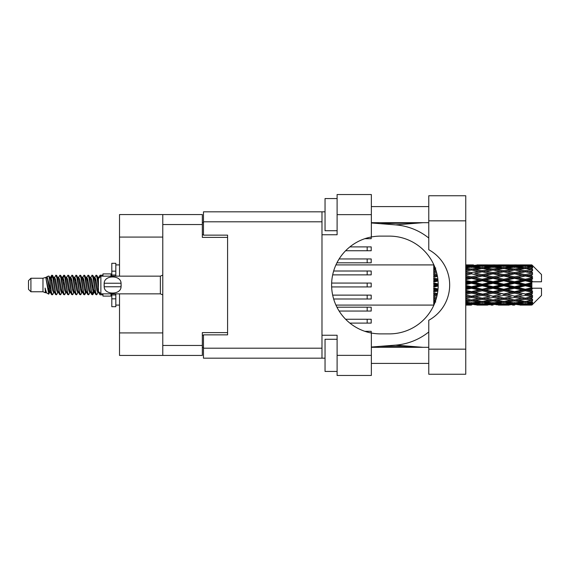 <?xml version="1.0" encoding="UTF-8"?>
<svg xmlns="http://www.w3.org/2000/svg" width="570" height="570" viewBox="0 0 570 570"><rect width="100%" height="100%" fill="white"/><g stroke="black" fill="none" stroke-linecap="round" stroke-linejoin="round"><path stroke-width="0.85" d="M162.778 237.077L119.522 237.077L119.522 214.562L202.343 214.562L202.343 237.398L227.587 237.398L227.587 235.146L227.587 334.854L203.469 334.854L203.469 348.199L321.986 348.199M227.587 334.854L227.587 332.602L202.343 332.602L202.343 355.438L119.522 355.438L119.522 332.923L162.778 332.923M119.522 237.077L119.522 276.158M119.522 293.842L119.522 332.923M162.778 355.438L162.778 214.562M203.469 347.394L202.343 347.394M202.343 222.606L203.469 222.606M345.641 319.257L371.198 319.257L371.198 323.112L349.909 323.112M428.768 349.168L428.768 320.269A40.206 40.206 0 0 0 428.768 249.731L428.768 195.745L465.754 195.745L465.754 374.255L428.768 374.255L428.768 349.168L465.754 349.168M428.768 206.604L371.355 206.604M428.768 222.685L371.355 222.685M428.768 347.315L371.355 347.315M428.768 363.396L371.355 363.396M337.105 371.441L325.043 371.441L325.043 339.278L337.105 339.278M337.105 230.722L325.043 230.722L325.043 198.56L337.105 198.56M371.355 355.359L371.355 375.459L337.105 375.459L337.105 355.359L371.355 355.359L371.355 333.022A48.885 48.885 0 0 1 371.355 236.978L371.355 214.641L337.105 214.641L337.105 234.747L321.986 234.747L321.986 358.174L203.469 358.174L203.469 348.199M321.986 335.253L337.105 335.253L337.105 355.359M337.105 214.641L337.105 194.541L371.355 194.541L371.355 214.641M325.043 358.174L321.986 358.174M227.587 235.146L203.469 235.146L203.469 211.826L321.986 211.826L321.986 234.747M325.043 211.826L321.986 211.826M371.355 236.978A48.885 48.885 0 0 1 380.525 236.115L389.324 236.115A48.885 48.885 0 0 1 438.209 285A48.885 48.885 0 0 1 389.324 333.885L380.525 333.885A48.885 48.885 0 0 1 371.355 333.022M423.004 347.315L395.666 345.121L371.355 347.03M395.666 345.121A60.306 60.306 0 0 0 428.768 331.961M428.768 238.039A60.306 60.306 0 0 0 395.666 224.879L371.355 222.97M423.004 222.685L395.666 224.879M364.871 331.312L371.198 331.312L371.198 332.987M336.963 307.194L371.198 307.194L371.198 311.049L339.157 311.049M331.676 283.069L371.198 283.069L371.198 286.931L331.676 286.931M339.157 258.951L371.198 258.951L371.198 262.806L336.963 262.806M332.695 295.132L371.198 295.132L371.198 298.993L333.678 298.993M333.678 271.007L371.198 271.007L371.198 274.868L332.695 274.868M364.871 238.688L371.198 238.688L371.198 237.013M349.909 246.888L371.198 246.888L371.198 250.743L345.641 250.743M30.915 291.755L30.915 278.245L28.5 280.661L28.5 289.339L30.915 291.755L42.971 291.755L45.486 292.795L45.942 292.317L45.579 292.631L46.583 292.631M30.915 278.245L42.971 278.245L42.971 291.755M102.956 293.842L102.956 296.094L111 296.094L111 293.842M42.971 278.245L45.771 277.391L48.728 294.134L46.605 292.966L45.094 288.042L45.486 292.795M49.127 288.085L48.6 290.443M48.728 294.134L50.602 290.408M47.046 276.557L48.97 276.022L50.352 285L50.352 288.755L47.046 276.557L46.213 277.683L46.583 277.369L47.588 279.599L49.597 290.401L50.238 292.317L50.93 292.374M89.796 277.369L90.808 277.369L92.062 275.189L93.067 278.06L95.796 294.562L96.864 294.562L98.346 292.054M92.062 275.189L92.846 275.438L93.566 278.06L95.582 291.94L96.587 294.811M94.321 277.946L96.081 275.189L97.085 278.06L98.453 287.764M99.13 292.104L100.099 294.811L102.956 294.811M50.352 288.755L51.856 294.811L52.647 294.562L54.121 292.054M50.352 285L51.357 291.94L52.362 294.811M50.602 279.592L51.856 275.189L52.86 278.06L55.596 294.562L56.665 294.562L58.005 292.317M51.856 275.189L52.647 275.438L53.366 278.06L55.376 291.94L56.38 294.811M53.616 277.369L54.62 277.369L55.881 275.189L56.886 278.06L59.615 294.562L60.684 294.562L62.158 292.054M60.969 291.562L61.368 289.026M55.881 275.189L56.665 275.438L57.385 278.06L59.394 291.94L60.399 294.811M61.325 292.374L61.66 290.408M57.634 277.369L58.639 277.369L59.9 275.189L60.905 278.06L63.633 294.562L64.702 294.562L66.042 292.317M59.9 275.189L60.684 275.438L61.403 278.06L63.42 291.94L64.424 294.811M62.657 279.592L63.918 275.189L64.923 278.06L67.659 294.562L68.728 294.562L70.203 292.054M69.006 291.562L69.405 289.026M63.918 275.189L64.702 275.438L65.429 278.06L67.438 291.94L68.443 294.811M69.369 292.374L69.697 290.408M66.32 277.683L67.937 275.189L68.942 278.06L71.677 294.562L72.746 294.562L74.221 292.054M73.031 291.562L73.43 289.026M67.937 275.189L68.728 275.438L69.447 278.06L71.457 291.94L72.461 294.811M73.388 292.374L73.722 290.408M70.203 277.946L71.963 275.189L72.967 278.06L75.696 294.562L76.765 294.562L78.104 292.317M71.963 275.189L72.746 275.438L73.466 278.06L75.475 291.94L76.48 294.811M73.715 277.369L74.727 277.369L75.981 275.189L76.986 278.06L79.715 294.562L80.783 294.562L82.258 292.054M81.068 291.562L81.467 289.026M75.981 275.189L76.765 275.438L77.484 278.06L79.501 291.94L80.505 294.811M81.425 292.374L81.759 290.408M78.375 277.683L79.999 275.189L81.004 278.06L83.74 294.562L84.809 294.562L85.785 290.408M85.087 291.562L85.486 289.026M79.999 275.189L80.783 275.438L81.51 278.06L83.519 291.94L84.524 294.811M82.258 277.946L84.018 275.189L85.023 278.06L87.759 294.562L88.827 294.562L90.167 292.317M84.018 275.189L84.809 275.438L85.529 278.06L87.538 291.94L88.542 294.811M86.284 277.946L88.044 275.189L89.048 278.06L91.777 294.562L92.846 294.562L93.822 290.408M92.312 294.612L93.53 289.026M88.044 275.189L88.827 275.438L89.547 278.06L91.556 291.94L92.561 294.811M50.894 280.974L52.112 275.388M62.949 280.974L63.356 278.438M70.701 279.592L71.036 277.626M70.993 280.974L71.392 278.438M74.72 279.592L75.055 277.626M75.012 280.974L75.411 278.438M82.764 279.592L83.099 277.626M83.056 280.974L83.455 278.438M86.782 279.592L87.117 277.626M87.075 280.974L87.474 278.438M94.827 279.592L95.154 277.626M95.119 280.974L95.518 278.438M96.081 275.189L96.864 275.438L97.591 278.06L98.453 283.896M528.696 285L531.853 284.259L531.853 285.741L528.696 285L525.333 285L493.007 292.104L465.754 297.355M507.157 285L514.56 283.262L521.978 285L514.56 286.738L507.157 285L503.795 285L465.754 293.279M485.611 285L493.007 283.262L500.424 285L493.007 286.738L485.611 285L482.241 285L465.754 288.684M465.754 284.601L471.468 283.262L478.871 285L471.468 286.738L465.754 285.399M433.756 305.085L335.958 305.1M434.005 304.836L433.756 304.145M434.269 304.223L433.756 304.259L434.091 304.637M434.589 303.461L433.756 303.382L433.756 303.967L434.361 304.01M435.509 301.038L433.756 300.789L433.756 301.715L435.779 301.972L433.756 302.221L433.756 302.983L434.825 302.87M436.527 297.704L433.756 297.198L433.756 298.409L435.779 298.758L433.756 299.1L433.756 300.183L435.9 299.849M437.447 293.628L433.756 292.838L433.756 294.262L435.779 294.683L433.756 295.096L433.756 296.429L437.005 295.794M438.045 288.983L433.756 287.985L433.756 289.539L435.779 290.002L433.756 290.458L433.756 291.961L437.831 291.056M438.202 283.988L433.756 282.948L433.756 284.523L435.779 285L433.756 285.477L433.756 287.052L438.202 286.012M437.831 278.944L433.756 278.039L433.756 279.542L435.779 279.998L433.756 280.461L433.756 282.015L438.045 281.017M437.005 274.206L433.756 273.572L433.756 274.904L435.779 275.317L433.756 275.738L433.756 277.163L437.447 276.372M435.9 270.151L433.756 269.817L433.756 270.9L435.779 271.242L433.756 271.591L433.756 272.802L436.527 272.296M434.825 267.131L433.756 267.017L433.756 267.779L435.779 268.028L433.756 268.285L433.756 269.211L435.509 268.962M433.756 266.026L433.756 266.61L434.589 266.532M434.091 265.363L433.756 265.741L434.269 265.777M335.958 264.9L433.891 264.915M531.853 264.908L532.658 265.706L531.853 264.908L528.696 264.936L531.853 264.908M531.853 265.214L525.333 265.656L517.93 265.257L531.853 265.214L532.658 265.912L531.853 265M531.853 265.67L531.853 266.126L528.696 265.884L531.853 265.67L532.658 266.204L531.853 265.292M531.853 266.724L525.333 267.615L517.93 266.81L525.333 266.14L531.853 266.724L532.658 267.223L531.853 266.126M531.853 267.644L531.853 268.434L528.696 268.028L532.658 267.886L531.853 266.903M531.853 269.375L525.333 270.672L517.93 269.51L525.333 268.463L532.658 269.646L531.853 268.434M531.853 270.707L531.853 271.79L528.696 271.242L532.658 270.636L531.853 269.646M531.853 273.016L525.333 274.633L517.93 273.187L525.333 271.826L532.658 273.037L531.853 271.79M531.853 274.676L531.853 275.973L528.696 275.317L532.658 274.298L531.853 273.358M531.853 277.405L531.853 277.797L525.333 279.243L517.93 277.597L525.333 276.015L531.853 277.405L532.658 277.177L531.853 275.973M531.853 279.286L531.853 280.718L528.696 279.998L531.853 279.286L532.658 278.623L531.853 277.797M531.853 282.271L531.853 282.692L525.333 284.209L517.93 282.478L525.333 280.768L531.853 282.271L531.853 281.787L532.636 281.787L531.853 280.718M532.636 281.787L541.5 281.787L541.5 274.548L532.295 265.342M531.853 284.259L531.853 282.692M531.853 287.309L531.853 287.729L525.333 289.232L517.93 287.522L525.333 285.791L531.853 287.309L531.853 285.741M532.295 304.658L541.5 295.452L541.5 288.213L531.853 288.213L531.853 287.729M531.853 289.282L531.853 290.714L528.696 290.002L531.853 289.282L532.636 288.213M531.853 292.203L531.853 292.595L525.333 293.985L517.93 292.403L525.333 290.757L531.853 292.203L532.658 291.377L531.853 290.714M531.853 294.027L531.853 295.324L528.696 294.683L531.853 294.027L532.658 292.823L531.853 292.595M531.853 296.642L525.333 298.174L517.93 296.813L525.333 295.367L531.853 296.642L532.658 295.702L531.853 295.324M531.853 298.21L531.853 299.293L528.696 298.758L531.853 298.21L532.658 296.963L531.853 296.984M531.853 300.354L525.333 301.537L517.93 300.49L525.333 299.328L531.853 300.354L532.658 299.364L531.853 299.293M531.853 301.566L531.853 302.357L528.696 301.972L531.853 301.566L532.658 300.354L531.853 300.625M531.853 303.097L525.333 303.86L517.93 303.19L525.333 302.385L531.853 303.097L532.658 302.114L531.853 302.357M531.853 303.874L531.853 304.33L528.696 304.116L531.853 303.874L532.658 302.777L531.853 303.276M519.954 305.085L525.333 305.1L517.93 304.743L525.333 304.344L531.853 304.708L532.658 303.796L531.853 304.33M531.853 304.708L525.333 305M531.853 305L528.696 305.064L531.853 305L532.658 304.088L531.853 304.786M532.658 304.294L531.853 305.093L532.658 304.294M471.468 305.1L466.075 305.085M476.848 305.085L487.635 305.085M465.754 305.036L469.445 305.1M465.754 304.637L468.105 304.743L465.754 304.843M469.274 304.458L468.105 304.743M471.468 304.879L471.468 303.953M479.441 304.921L478.871 305.064M482.241 305.1L474.824 304.743L482.241 304.344L489.651 304.743L482.241 305M498.401 305.085L509.174 305.085M493.007 305.1L490.991 305.1M465.754 303.988L471.468 303.511L478.871 304.116L471.468 304.579L465.754 304.238M465.754 302.948L468.105 303.19L465.754 303.418M470.279 302.706L468.105 303.19M471.468 303.511L471.468 302.463M480.567 303.717L478.871 304.116M473.663 304.458L474.824 304.743M482.241 304.344L482.241 303.354M490.82 304.458L489.651 304.743M485.041 304.921L485.611 305.064M493.007 304.879L493.007 303.953M500.994 304.921L500.424 305.064M503.795 305.1L496.377 304.743L503.795 304.344L511.19 304.743L503.795 305M525.333 305.1L530.72 305.085M514.56 305.1L512.537 305.1M493.007 304.579L485.611 304.116L493.007 303.511L500.424 304.116L493.007 304.579M482.241 303.86L474.824 303.19L482.241 302.385L489.651 303.19L482.241 303.86M465.754 301.758L471.468 300.981L478.871 301.972L471.468 302.841L465.754 302.185M465.754 300.134L468.105 300.49L465.754 300.832M436.257 298.68L435.779 298.758M471.468 300.981L471.468 299.87L468.105 300.49M481.493 301.437L478.871 301.972M472.658 302.706L474.824 303.19M482.241 302.385L482.241 301.295M491.825 302.706L489.651 303.19M483.909 303.717L485.611 304.116M493.007 303.511L493.007 302.463M502.127 303.717L500.424 304.116M495.202 304.458L496.377 304.743M503.795 304.344L503.795 303.354M512.366 304.458L511.19 304.743M506.588 304.921L507.157 305.064M514.56 304.879L514.56 303.953M522.548 304.921L521.978 305.064M514.56 304.579L507.157 304.116L514.56 303.511L521.978 304.116L514.56 304.579M503.795 303.86L496.377 303.19L503.795 302.385L511.19 303.19L503.795 303.86M493.007 302.841L485.611 301.972L493.007 300.981L500.424 301.972L493.007 302.841M482.241 301.537L474.824 300.49L482.241 299.328L489.651 300.49L482.241 301.537M465.754 298.466L471.468 297.447L478.871 298.758L471.468 299.977L465.754 299.051M465.754 296.364L468.105 296.813L465.754 297.255M437.247 294.669L433.756 295.338M437.276 294.505L435.779 294.683M471.468 297.447L471.468 296.343L468.105 296.813M482.241 299.328L482.241 298.21L478.871 298.758L482.241 298.21L485.611 298.758L493.007 297.447L500.424 298.758L493.007 299.977L471.468 296.343L474.824 296.813L482.241 295.367L489.651 296.813L482.241 298.174L474.824 296.813M471.468 299.87L474.824 300.49M493.007 300.981L493.007 299.87L489.651 300.49M482.982 301.437L485.611 301.972M503.046 301.437L500.424 301.972M494.197 302.706L496.377 303.19M503.795 302.385L503.795 301.295M513.37 302.706L511.19 303.19M505.462 303.717L507.157 304.116M514.56 303.511L514.56 302.463M523.673 303.717L521.978 304.116M516.762 304.458L517.93 304.743M525.333 304.344L525.333 303.354M528.126 304.921L528.696 305.064M514.56 302.841L507.157 301.972L514.56 300.981L521.978 301.972L514.56 302.841M503.795 301.537L496.377 300.49L503.795 299.328L511.19 300.49L503.795 301.537M465.754 294.334L471.468 293.13L478.871 294.683L471.468 296.172L465.754 295.032M465.754 291.883L468.105 292.403L465.754 292.909M437.945 290.059L433.756 290.964M437.967 289.866L435.779 290.002M471.468 293.13L471.468 292.104L468.105 292.403M471.468 296.172L465.754 295.281M482.241 295.367L482.241 294.298L478.871 294.683M482.241 298.174L489.651 296.813M493.007 297.447L493.007 296.343L496.377 296.813L503.795 295.367L511.19 296.813L503.795 298.174L496.377 296.813M503.795 299.328L503.795 298.21L500.424 298.758L503.795 298.21L507.157 298.758L514.56 297.447L521.978 298.758L514.56 299.977L482.241 294.298L485.611 294.683L493.007 293.13L500.424 294.683L493.007 296.172L485.611 294.683M493.007 299.87L496.377 300.49M514.56 300.981L514.56 299.87L511.19 300.49M504.536 301.437L507.157 301.972M524.592 301.437L521.978 301.972M515.75 302.706L517.93 303.19M525.333 302.385L525.333 301.295M527.001 303.717L528.696 304.116M482.241 293.985L474.824 292.403L482.241 290.757L489.651 292.403L482.241 294.298L471.468 292.104L474.824 292.403M465.754 289.61L471.468 288.299L478.871 290.002L471.468 291.662L465.754 290.387M465.754 286.974L468.105 287.522L465.754 288.064M438.209 285.214L433.756 286.211M438.209 285L435.779 285M471.468 288.299L471.468 287.415L468.105 287.522M471.468 291.662L471.468 292.104L465.754 290.892M482.241 290.757L482.241 289.802L478.871 290.002M493.007 293.13L493.007 292.104L489.651 292.403M493.007 296.172L500.424 294.683M503.795 295.367L503.795 294.298L507.157 294.683L514.56 293.13L521.978 294.683L514.56 296.172L507.157 294.683M503.795 298.174L511.19 296.813M514.56 297.447L514.56 296.343L517.93 296.813M525.333 299.328L525.333 298.21L522.647 298.644L525.333 298.21L528.696 298.758L493.007 292.104L496.377 292.403L503.795 290.757L511.19 292.403L503.795 293.985L496.377 292.403M514.56 299.87L517.93 300.49M526.082 301.437L528.696 301.972M493.007 291.662L485.611 290.002L493.007 288.299L500.424 290.002L493.007 291.662L493.007 292.104L482.241 289.802L485.611 290.002M482.241 289.232L474.824 287.522L482.241 285.791L489.651 287.522L482.241 289.232L482.241 289.802L471.468 287.415L474.824 287.522M465.754 281.936L468.105 282.478L465.754 283.026M437.995 280.454L433.756 281.388M437.967 280.134L435.779 279.998M471.468 283.262L471.468 282.585L465.754 283.86M465.754 279.613L471.468 278.338L478.871 279.998L471.468 281.701L471.468 282.585L468.105 282.478M471.468 286.738L471.468 287.415L465.754 286.14M482.241 285.791L482.241 285L478.871 285M493.007 288.299L493.007 287.415L489.651 287.522M503.795 290.757L503.795 289.802L500.424 290.002M503.795 293.985L514.56 292.104L511.19 292.403M514.56 293.13L514.56 292.104L517.93 292.403M514.56 296.172L521.978 294.683M525.333 295.367L525.333 294.298L528.696 294.683M525.333 298.174L532.658 296.963M514.56 291.662L507.157 290.002L514.56 288.299L521.978 290.002L514.56 291.662L514.56 292.104L503.795 289.802L507.157 290.002M503.795 289.232L496.377 287.522L503.795 285.791L511.19 287.522L503.795 289.232L503.795 289.802L493.007 287.415L496.377 287.522M482.241 284.209L474.824 282.478L482.241 280.768L489.651 282.478L482.241 284.209L482.241 285L471.468 282.585L474.824 282.478M471.468 281.701L465.754 280.39M465.754 277.091L468.105 277.597L465.754 278.117M437.382 276.051L433.756 276.785M437.276 275.495L435.779 275.317M471.468 278.338L471.468 277.896L465.754 279.108M465.754 274.968L471.468 273.828L478.871 275.317L471.468 276.87L471.468 277.896L468.105 277.597M482.241 280.768L482.241 280.198L471.468 282.585L465.754 281.316M482.241 279.243L474.824 277.597L482.241 276.015L489.651 277.597L482.241 279.243L482.241 280.198L478.871 279.998M493.007 283.262L493.007 282.585L482.241 285L493.007 287.415L493.007 286.738M493.007 281.701L485.611 279.998L493.007 278.338L500.424 279.998L493.007 281.701L493.007 282.585L489.651 282.478M503.795 285.791L503.795 285L500.424 285M514.56 288.299L514.56 287.415L511.19 287.522M525.333 290.757L525.333 289.802L514.56 292.104L525.333 293.985M525.333 289.232L525.333 289.802L521.978 290.002M532.658 292.823L525.333 294.298L532.658 295.702M503.795 284.209L496.377 282.478L503.795 280.768L511.19 282.478L503.795 284.209L503.795 285L493.007 282.585L496.377 282.478M471.468 276.87L465.754 275.666M465.754 272.745L468.105 273.187L465.754 273.636M436.513 272.225L433.756 272.702M436.257 271.32L435.779 271.242M471.468 273.828L465.754 274.719M465.754 270.95L471.468 270.023L478.871 271.242L471.468 272.553L471.468 273.657L468.105 273.187M482.241 276.015L471.468 277.896L474.824 277.597M482.241 274.633L474.824 273.187L482.241 271.826L489.651 273.187L482.241 274.633L482.241 275.702L478.871 275.317M493.007 278.338L493.007 277.896L482.241 280.198L485.611 279.998M493.007 276.87L485.611 275.317L493.007 273.828L500.424 275.317L493.007 276.87L493.007 277.896L489.651 277.597M503.795 280.768L503.795 280.198L493.007 282.585L465.754 276.721M503.795 279.243L496.377 277.597L503.795 276.015L511.19 277.597L503.795 279.243L503.795 280.198L500.424 279.998M514.56 283.262L514.56 282.585L503.795 285L514.56 287.415L517.93 287.522M514.56 281.701L507.157 279.998L514.56 278.338L521.978 279.998L514.56 281.701L514.56 282.585L511.19 282.478M514.56 286.738L514.56 287.415L525.333 289.802L528.696 290.002M525.333 285.791L525.333 285L521.978 285M532.53 288.213L525.333 289.802L532.658 291.377M471.468 272.553L465.754 271.534M465.754 269.168L468.105 269.51L465.754 269.866M465.754 267.815L471.468 267.159L478.871 268.028L471.468 269.019L471.468 270.13L468.105 269.51M482.241 271.826L474.824 273.187M493.007 273.828L478.871 271.242L482.241 271.79L493.007 270.023L500.424 271.242L493.007 272.553L485.611 271.242L482.241 271.79L482.241 270.672L474.824 269.51L482.241 268.463L489.651 269.51L482.241 270.672M493.007 272.553L493.007 273.657L482.241 275.702L485.611 275.317M503.795 271.826L511.19 273.187L503.795 274.633L496.377 273.187L503.795 271.79L493.007 273.657L489.651 273.187M503.795 276.015L493.007 277.896L496.377 277.597M503.795 274.633L503.795 275.702L500.424 275.317M514.56 278.338L514.56 277.896L503.795 280.198L507.157 279.998M514.56 276.87L507.157 275.317L514.56 273.828L521.978 275.317L514.56 276.87L514.56 277.896L511.19 277.597M525.333 280.768L525.333 280.198L514.56 282.585L517.93 282.478M525.333 279.243L525.333 280.198L521.978 279.998M525.333 284.209L525.333 285L493.007 277.896L465.754 272.645M531.853 283.532L525.333 285L531.853 286.468M471.468 269.019L465.754 268.242M465.754 266.582L468.105 266.81L465.754 267.052M470.279 267.294L468.105 266.81M481.493 268.563L478.871 268.028M471.468 270.13L474.824 269.51M493.007 269.019L485.611 268.028L493.007 267.159L500.424 268.028L493.007 269.019L493.007 270.13L489.651 269.51M514.56 273.828L500.424 271.242L503.795 271.79L514.56 270.023L521.978 271.242L514.56 272.553L507.157 271.242L503.795 271.79L503.795 270.672L496.377 269.51L503.795 268.463L511.19 269.51L503.795 270.672M514.56 272.553L514.56 273.657L503.795 275.702L493.007 273.657L496.377 273.187M525.333 271.826L514.56 273.657L511.19 273.187M525.333 276.015L514.56 277.896L503.795 275.702L507.157 275.317M525.333 274.633L525.333 275.702L521.978 275.317M532.658 278.623L525.333 280.198L514.56 277.896L517.93 277.597M532.53 281.787L525.333 280.198L528.696 279.998M482.241 267.615L474.824 266.81L482.241 266.14L489.651 266.81L482.241 267.615L482.241 268.705M465.754 265.762L471.468 265.421L478.871 265.884L471.468 266.489L465.754 266.012M465.754 265.157L468.105 265.257L465.754 265.363M469.274 265.542L468.105 265.257M471.468 266.489L471.468 267.537M480.567 266.283L478.871 265.884M472.658 267.294L474.824 266.81M491.825 267.294L489.651 266.81M482.982 268.563L485.611 268.028M503.046 268.563L500.424 268.028M493.007 270.13L496.377 269.51M514.56 269.019L507.157 268.028L514.56 267.159L521.978 268.028L514.56 269.019L514.56 270.13L511.19 269.51M532.658 273.037L521.978 271.242L525.333 271.79L528.027 271.356L525.333 271.79L525.333 270.672M532.658 274.298L525.333 275.702L514.56 273.657L517.93 273.187M532.658 277.177L525.333 275.702L528.696 275.317M503.795 267.615L496.377 266.81L503.795 266.14L511.19 266.81L503.795 267.615L503.795 268.705M493.007 266.489L485.611 265.884L493.007 265.421L500.424 265.884L493.007 266.489L493.007 267.537M482.241 265.656L474.824 265.257L489.651 265.257L482.241 265.656L482.241 266.646M471.468 264.9L465.754 264.964M466.075 264.915L473.492 264.9M471.468 265.121L471.468 266.048M479.441 265.079L478.871 264.936M473.663 265.542L474.824 265.257M490.82 265.542L489.651 265.257M483.909 266.283L485.611 265.884M502.127 266.283L500.424 265.884M494.197 267.294L496.377 266.81M513.37 267.294L511.19 266.81M504.536 268.563L507.157 268.028M524.592 268.563L521.978 268.028M514.56 270.13L517.93 269.51M514.56 266.489L507.157 265.884L514.56 265.421L521.978 265.884L514.56 266.489L514.56 267.537M503.795 265.656L496.377 265.257L511.19 265.257L503.795 265.656L503.795 266.646M493.007 265.121L485.611 264.936L500.424 264.936L493.007 265.121L493.007 266.048M493.007 264.9L495.031 264.9M487.635 264.915L476.848 264.915M485.041 265.079L485.611 264.936M500.994 265.079L500.424 264.936M495.202 265.542L496.377 265.257M512.366 265.542L511.19 265.257M505.462 266.283L507.157 265.884M523.673 266.283L521.978 265.884M515.75 267.294L517.93 266.81M525.333 267.615L525.333 268.705M526.082 268.563L528.696 268.028M514.56 265.121L507.157 264.936L521.978 264.936L514.56 265.121L514.56 266.048M514.56 264.9L516.584 264.9M509.174 264.915L498.401 264.915M506.588 265.079L507.157 264.936M522.548 265.079L521.978 264.936M516.762 265.542L517.93 265.257M525.333 265.656L525.333 266.646M527.001 266.283L528.696 265.884M530.72 264.915L519.954 264.915M528.126 265.079L528.696 264.936M98.482 277.683L100.099 275.189L100.719 276.3M102.956 276.158L102.956 273.906L111 273.906L111 276.158M45.094 292.104L45.579 292.631M49.398 277.469L49.961 277.683L50.602 279.599L52.611 290.401L53.616 292.631L53.979 292.317M56.665 275.438L58.639 279.599L60.655 290.401L61.66 292.631L62.023 292.317M63.669 285L64.168 282.079M64.702 275.438L66.683 279.599L68.692 290.401L69.697 292.631L70.701 292.631M72.746 275.438L74.727 279.599L76.736 290.401L77.741 292.631L78.745 292.631M79.75 285L80.249 282.079M80.783 275.438L82.764 279.599L84.773 290.401L85.778 292.631L86.284 292.054M88.827 275.438L90.808 279.599L92.817 290.401L93.822 292.631L94.827 290.408M96.864 275.438L98.546 278.481M45.094 288.042L46.605 292.966M50.096 277.946L50.602 277.369L51.606 279.599L53.616 290.401L55.596 294.562M58.639 277.369L59.651 279.599L61.66 290.401L63.633 294.562M65.678 277.369L66.683 277.369L67.688 279.599L69.697 290.401L71.677 294.562M74.727 277.369L75.732 279.599L77.741 290.401L79.715 294.562M80.249 287.921L80.755 285M82.401 277.683L82.764 277.369L83.769 279.599L85.778 290.401L87.759 294.562M90.808 277.369L91.813 279.599L93.822 290.401L95.796 294.562M97.84 277.369L99.258 277.761M45.771 277.391L48.593 290.401L49.597 292.631L49.961 292.317M52.647 275.438L54.62 279.599L56.63 290.401L57.634 292.631L58.639 292.631M61.66 279.592L62.664 277.369L61.66 277.369L62.664 279.599L64.674 290.401L65.678 292.631L66.683 292.631M68.728 275.438L70.701 279.599L72.711 290.401L73.715 292.631L74.086 292.317M75.732 285L76.23 282.079M76.765 275.438L78.745 279.599L80.755 290.401L81.759 292.631L82.123 292.317M84.809 275.438L86.782 279.599L88.792 290.401L89.796 292.631L90.808 292.631M94.463 277.683L94.827 277.369L93.822 277.369L94.827 279.599L96.836 290.401L97.84 292.631L98.204 292.317M54.62 277.369L55.625 279.599L57.634 290.401L59.615 294.562M62.664 277.369L63.669 279.599L65.678 290.401L67.659 294.562M70.338 277.683L70.701 277.369L71.706 279.599L73.715 290.401L75.696 294.562M77.741 277.369L78.745 277.369L79.75 279.599L81.759 290.401L83.74 294.562M85.778 277.369L86.782 277.369L87.787 279.599L89.796 290.401L91.777 294.562M92.312 287.921L92.817 285M94.827 277.369L95.831 279.599L97.84 290.401L99.821 294.562M433.756 265.349L433.756 266.311M433.756 267.017L433.756 268.092M433.756 269.817L433.756 270.935M433.756 273.572L433.756 274.904M437.247 275.331L433.756 274.662M433.756 278.039L433.756 279.542M437.945 279.941L433.756 279.036M433.756 282.948L433.756 284.523M438.209 284.786L433.756 283.789M433.756 287.985L433.756 289.539M437.995 289.546L433.756 288.612M433.756 292.838L433.756 294.262M437.382 293.949L433.756 293.215M433.756 297.198L433.756 298.409M436.513 297.775L433.756 297.298M433.756 300.789L433.756 301.715M433.756 303.382L433.756 303.967M115.824 276.158L115.824 271.163L111.805 271.163L111.805 263.29L115.824 263.29L115.824 275.032L111.805 275.032L111.805 276.158M111.805 293.842L111.805 306.71L115.824 306.71L115.824 298.837L111.805 298.837M111.805 294.968L115.824 294.968L115.824 298.837L115.824 293.842M111.805 271.163L111.805 275.032M100.869 276.158L98.453 278.566L98.453 291.434L100.869 293.842L100.869 276.158L160.37 276.158L162.778 275.068M104.103 284.188L104.189 283.233C104.267 274.875 120.983 274.854 121.054 283.233L121.104 283.703M104.082 285L104.189 286.767L104.189 283.233L121.054 283.233L121.054 286.767C120.99 295.132 104.253 295.139 104.189 286.767L121.054 286.767L121.161 285M162.778 345.47L202.343 345.47M202.343 224.53L162.778 224.53M202.343 335.338L203.469 335.338M203.469 234.662L202.343 234.662M367.18 319.257L367.18 323.112M321.986 221.801L203.469 221.801M428.768 220.832L465.754 220.832M367.18 331.312L367.18 332.032M367.18 307.194L367.18 311.049M367.18 283.069L367.18 286.931M367.18 258.951L367.18 262.806M367.18 295.132L367.18 298.993M367.18 271.007L367.18 274.868M367.18 237.968L367.18 238.688M367.18 246.888L367.18 250.743M162.778 294.932L160.37 293.842L160.37 276.158M380.276 223.668L421.764 222.685M421.764 347.315L403.268 346.304L380.276 346.332M480.211 305.1L484.265 305.1M501.771 305.1L505.818 305.1M523.317 305.1L527.357 305.1M480.211 264.9L484.265 264.9M501.771 264.9L505.818 264.9M523.317 264.9L527.357 264.9M100.099 275.189L102.956 275.189M48.97 276.022L49.961 277.683M84.809 294.562L86.148 292.317M92.846 294.562L94.185 292.317M49.597 277.369L50.602 277.369M53.616 292.631L54.62 292.631M61.66 292.631L62.664 292.631M81.759 277.369L82.764 277.369M85.778 292.631L86.782 292.631M93.822 292.631L94.827 292.631M50.238 277.683L51.578 275.438M60.684 275.438L62.023 277.683M92.846 275.438L94.185 277.683M45.579 277.369L46.583 277.369M49.597 292.631L50.602 292.631M69.697 277.369L70.701 277.369M73.715 292.631L74.727 292.631M81.759 292.631L82.764 292.631M97.84 292.631L98.845 292.631M50.238 292.317L51.578 294.562M62.294 277.683L63.633 275.438M115.824 305.1L119.522 305.1M115.824 264.9L119.522 264.9M160.37 293.842L100.869 293.842"/></g></svg>
